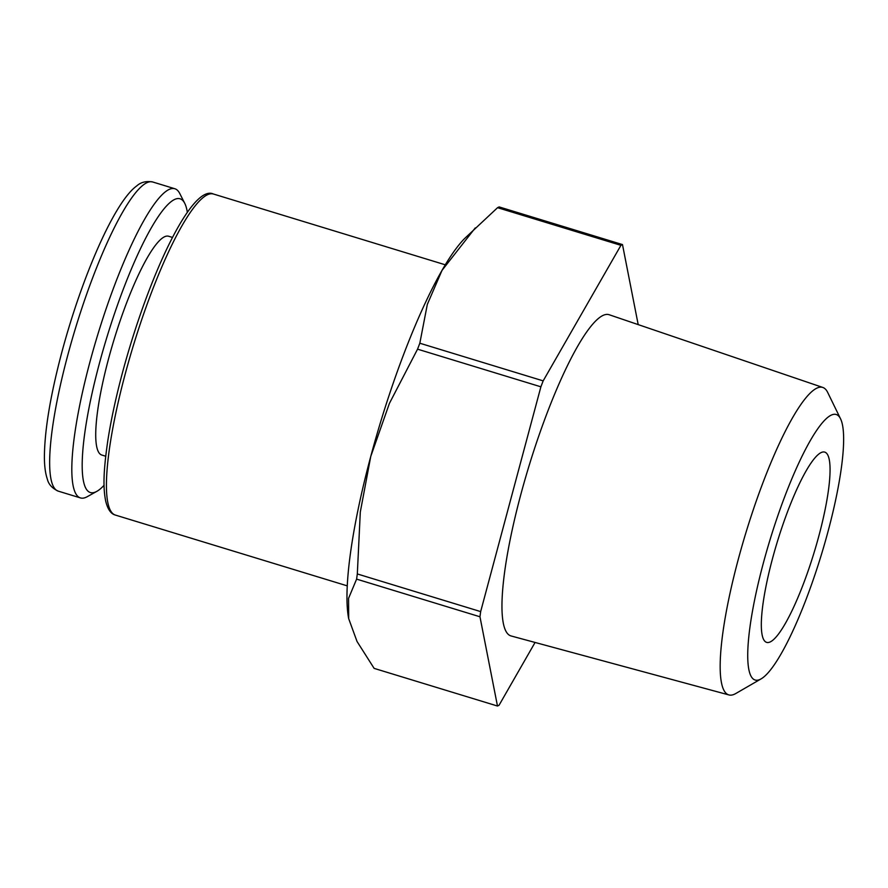 <?xml version="1.0" encoding="UTF-8"?>
<svg xmlns="http://www.w3.org/2000/svg" width="888" height="888" viewBox="0 0 888 888"><rect width="100%" height="100%" fill="white"/><g stroke="black" fill="none" stroke-linecap="round" stroke-linejoin="round"><path stroke-width="1.33" d="M761.183 678.832L735.752 693.539A160.75 30.969 -73 0 1 734.731 694.083A160.75 30.969 -73 0 1 728.97 694.949A160.75 30.969 -73 0 1 741.924 546.209A160.75 30.969 -73 0 1 816.694 388.211A160.75 30.969 -73 0 1 822.821 387.457A160.75 30.969 -73 0 1 827.672 392.418L840.548 418.825A138.794 26.74 -73 0 1 821.267 555.056A138.794 26.74 -73 0 1 761.183 678.832A138.794 26.74 -73 0 1 760.306 679.298A138.794 26.74 -73 0 1 763.38 562.948A138.794 26.74 -73 0 1 831.079 415.196A138.794 26.74 -73 0 1 840.548 418.825M728.97 694.949L511.144 635.975A167.932 32.357 -73 0 1 524.686 480.586A167.932 32.357 -73 0 1 602.797 315.529A167.932 32.357 -73 0 1 609.201 314.741L822.821 387.457M620.923 245.332L543.167 380.874A242.135 46.642 107 0 0 540.892 386.813L480.663 611.599A242.135 46.642 107 0 0 479.964 616.772L497.48 706.027L374.126 668.375L357.02 641.458L348.695 618.659A211.366 40.715 -73 0 1 348.684 618.625A211.366 40.715 -73 0 1 370.751 456.465A211.366 40.715 -73 0 1 442.024 270.363A211.366 40.715 -73 0 1 464.746 238.406L497.569 207.681A242.135 46.642 -73 0 1 498.357 207.281A242.135 46.642 -73 0 1 499.145 206.926L622.488 244.577A242.135 46.642 107 0 0 621.711 244.933A242.135 46.642 107 0 0 620.923 245.332L497.569 207.681M540.892 386.813L417.549 349.162A242.135 46.642 -73 0 1 419.824 343.223L427.339 304.351L442.024 270.363L475.258 227.905M497.48 706.027A242.135 46.642 107 0 0 498.257 705.66A242.135 46.642 107 0 0 499.045 705.261L535.076 642.446M104.063 485.292A153.546 29.582 -73 0 1 96.848 491.341L87.235 496.703A161.627 31.136 -73 0 1 86.458 497.102A161.627 31.136 -73 0 1 80.475 497.924A161.627 31.136 -73 0 1 93.828 347.952A161.627 31.136 -73 0 1 168.864 189.566A161.627 31.136 -73 0 1 174.847 188.744A161.627 31.136 -73 0 1 179.776 193.54L184.748 203.341A153.546 29.582 -73 0 1 187.357 212.399M96.848 491.341A153.546 29.582 -73 0 1 96.104 491.73A153.546 29.582 -73 0 1 99.5 363.014A153.546 29.582 -73 0 1 174.381 199.567A153.546 29.582 -73 0 1 184.748 203.341M105.705 456.232L101.854 455.056A114.386 22.034 -73 0 1 111.3 348.917A114.386 22.034 -73 0 1 164.402 236.83A114.386 22.034 -73 0 1 168.642 236.252L172.494 237.429M821.045 452.614A99.467 19.159 -73 0 1 824.73 452.114A99.467 19.159 -73 0 1 816.516 544.411A99.467 19.159 -73 0 1 770.34 641.869A99.467 19.159 -73 0 1 766.655 642.379A99.467 19.159 -73 0 1 774.869 550.083A99.467 19.159 -73 0 1 821.045 452.614M638.195 324.608L622.488 244.577M419.824 343.223L543.167 380.874M479.964 616.772L356.61 579.12A242.135 46.642 -73 0 1 357.32 573.948L480.663 611.599M357.32 573.948L360.306 511.999L370.751 456.465L389.399 403.43L417.549 349.162M348.695 618.659L348.562 598.334L356.61 579.12M125.341 373.537A167.843 32.334 -73 0 1 207.204 194.872A167.843 32.334 -73 0 1 213.42 194.017C191.941 183.783 148.685 275.236 122.611 372.15C116.139 396.359 111.266 418.759 108.014 439.327C102.842 474.148 103.33 489.244 105.716 501.187C107.714 509.301 110.945 513.941 115.418 515.084A167.843 32.334 -73 0 1 125.341 373.537M80.475 497.924L58.297 491.153A161.627 31.136 -73 0 1 67.865 354.845A161.627 31.136 -73 0 1 146.687 182.795A161.627 31.136 -73 0 1 152.681 181.973L174.847 188.744M347.286 585.869L115.418 515.084M58.297 491.153C52.214 488.333 48.563 484.337 47.342 479.154C45.377 473.382 44.4 465.945 44.4 456.821C44.589 430.247 50.427 395.26 61.938 351.848C82.129 276.557 114.452 201.842 136.73 185.925C140.826 182.184 146.143 180.875 152.681 181.973M445.288 264.802L213.42 194.017"/></g></svg>
